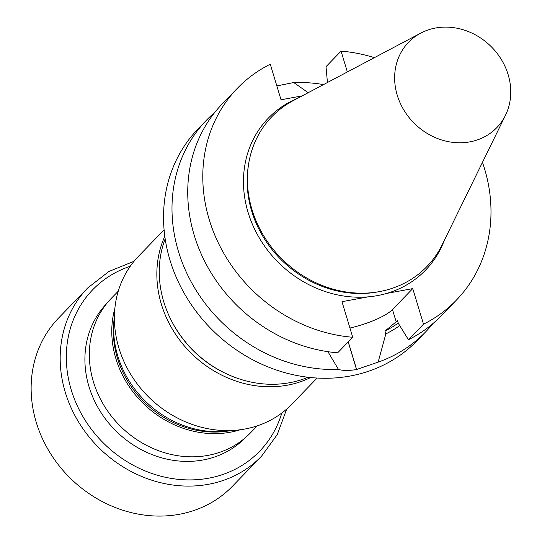 <?xml version="1.0" encoding="UTF-8"?>
<svg xmlns="http://www.w3.org/2000/svg" width="542" height="542" viewBox="0 0 542 542"><rect width="100%" height="100%" fill="white"/><g stroke="black" fill="none" stroke-linecap="round" stroke-linejoin="round"><path stroke-width="0.81" d="M245.424 437.645A96.469 85.338 -135.9 0 1 157.654 456.601A96.469 85.338 -135.9 0 1 88.99 386.615A96.469 85.338 -135.9 0 1 106.821 303.425M308.093 377.252A106.428 94.145 -135.9 0 1 163.759 301.786A106.428 94.145 -135.9 0 1 165.174 238.853M317.138 378.038L291.664 404.339A106.517 94.227 -135.9 0 1 194.741 425.307A106.517 94.227 -135.9 0 1 118.908 348.032A106.517 94.227 -135.9 0 1 138.63 256.142L164.097 229.842M257.287 425.843L250.39 432.963A96.781 85.609 -135.9 0 1 162.329 452.014A96.781 85.609 -135.9 0 1 93.427 381.805A96.781 85.609 -135.9 0 1 111.34 298.31L118.244 291.19M114.396 316.765A97.709 86.429 44.1 0 0 231.854 430.504M286.684 409.074L277.26 434.596L261.481 456.276L232.437 486.262A120.961 106.998 -135.9 0 1 229.517 489.148A120.961 106.998 -135.9 0 1 179.409 514.277A120.961 106.998 -135.9 0 1 49.932 452.631A120.961 106.998 -135.9 0 1 58.651 317.971L87.689 287.978L108.854 271.508L134.057 261.271M214.91 112.248A152.349 134.768 44.1 0 0 206.658 120.006L198.203 128.739A152.349 134.768 44.1 0 0 169.992 260.167A152.349 134.768 44.1 0 0 369.685 370.857A152.349 134.768 44.1 0 0 417.089 340.708L425.545 331.975A152.349 134.768 44.1 0 0 433.031 323.472M349.936 328.039A39.119 9.722 163.2 0 0 392.483 309.536L412.753 288.601L386.649 293.425A109.349 96.727 -135.9 0 1 368.086 296.86L341.982 301.684L352.72 337.266A152.349 134.768 44.1 0 1 217.22 240.601A152.349 134.768 44.1 0 1 237.443 88.21A152.349 134.768 44.1 0 1 270.282 64.213L281.027 99.789L302.206 95.873M412.753 288.601L423.498 324.184A152.349 134.768 44.1 0 0 456.337 300.18A152.349 134.768 44.1 0 0 482.461 162.349M374.366 57.676A152.349 134.768 44.1 0 0 341.06 51.131L326.013 66.666L327.443 82.513M347.354 71.971L341.06 51.131M423.498 324.184L408.451 339.719A152.349 134.768 44.1 0 0 441.29 315.722L456.337 300.18M237.443 88.21L222.396 103.746A152.349 134.768 44.1 0 0 202.173 256.142A152.349 134.768 44.1 0 0 337.673 352.801L352.72 337.266M408.451 339.719L398.336 323.357L397.462 320.478L396.182 321.799L392.483 309.536M398.248 323.066A128.217 113.42 44.1 0 1 384.983 331.074L396.182 321.799M384.983 331.074L385.836 333.919A131.178 116.035 44.1 0 0 399.732 325.627M206.658 120.006A152.349 134.768 44.1 0 0 190.269 280.16A152.349 134.768 44.1 0 0 338.479 369.461L327.93 351.683M385.836 333.919L378.14 362.124A152.349 134.768 44.1 0 0 425.545 331.975M323.499 84.599A152.349 134.768 44.1 0 0 293.723 82.526L276.84 85.927M308.215 92.696L293.723 82.526M378.14 362.124L356.622 369.502A152.349 134.768 -135.9 0 1 356.534 369.522C349.292 370.775 343.269 370.755 338.479 369.461M420.768 33.109L293.324 100.575A107.817 95.372 44.1 0 0 283.06 260.113A107.817 95.372 44.1 0 0 442.184 244.727L505.523 115.189A61.388 54.302 44.1 0 0 508.159 74.688A61.388 54.302 44.1 0 0 420.768 33.109A61.388 54.302 44.1 0 0 414.921 123.949A61.388 54.302 44.1 0 0 505.523 115.189M310.654 377.53A106.517 94.227 -135.9 0 1 161.36 304.191A106.517 94.227 -135.9 0 1 164.815 236.298M171.794 321.413A104.098 92.086 44.1 0 0 225.357 373.289M240.228 429.765A96.781 85.609 -135.9 0 1 115.873 358.621A96.781 85.609 -135.9 0 1 114.87 308.371M114.003 320.268A95.548 84.525 44.1 0 0 117.384 358.005A95.548 84.525 44.1 0 0 228.358 431.012M281.806 413.031A116.124 102.716 -135.9 0 1 256.766 454.061A116.124 102.716 -135.9 0 1 87.248 423.471A116.124 102.716 -135.9 0 1 130.256 266.271M261.481 456.276A120.961 106.998 -135.9 0 1 258.554 459.162A120.961 106.998 -135.9 0 1 98.495 447.36A120.961 106.998 -135.9 0 1 87.689 287.978M368.086 296.86A109.349 96.727 -135.9 0 1 249.781 217.593A109.349 96.727 -135.9 0 1 297.639 98.292M444.325 240.343A109.349 96.727 -135.9 0 1 386.649 293.425M248.304 166.096A106.442 94.159 44.1 0 0 378.147 291.833M356.534 369.522L348.201 341.927M356.622 369.502L348.276 341.86"/></g></svg>
